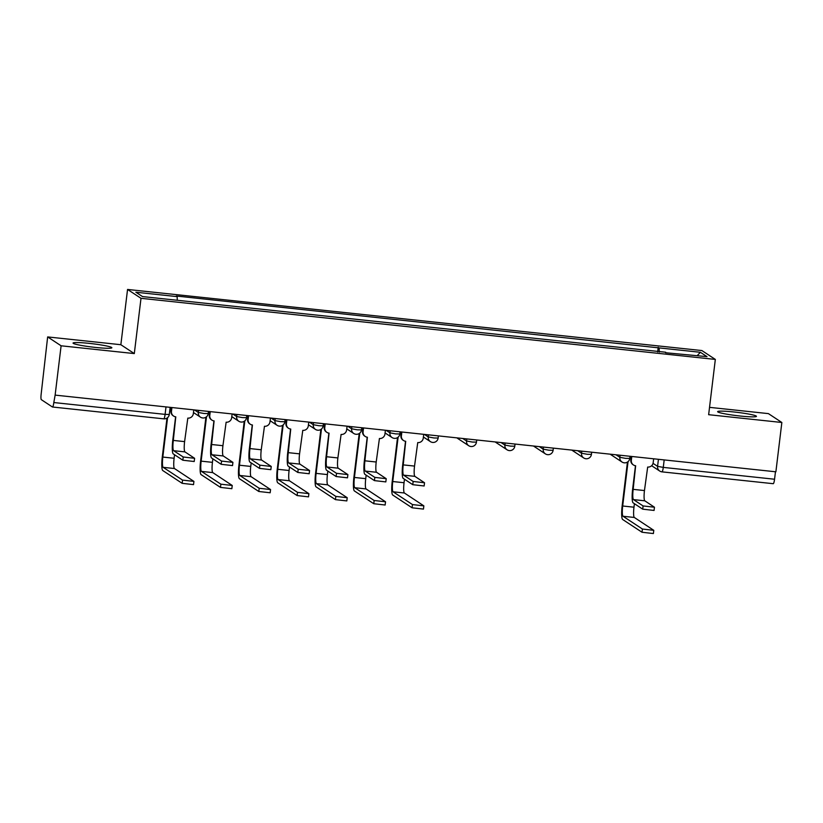 <?xml version="1.0" encoding="UTF-8"?>
<svg xmlns="http://www.w3.org/2000/svg" width="823" height="823" viewBox="0 0 823 823"><rect width="100%" height="100%" fill="white"/><g stroke="black" fill="none" stroke-linecap="round" stroke-linejoin="round"><path stroke-width="1.23" d="M95.509 347.429A19.546 1.656 6.9 0 0 111.856 347.759A19.546 1.656 6.9 0 0 89.398 343.397A19.546 1.656 6.9 0 0 73.052 343.068A19.546 1.656 6.9 0 0 95.509 347.429M740.103 416.016A19.546 1.656 6.9 0 0 756.45 416.345A19.546 1.656 6.9 0 0 733.993 411.984A19.546 1.656 6.9 0 0 717.646 411.654A19.546 1.656 6.9 0 0 740.103 416.016M47.652 336.926L61.108 345.794L55.131 395.112L775.883 471.805L781.85 422.487L708.644 414.689L715.331 359.425L701.885 350.557L127.555 289.449L120.858 344.714L47.652 336.926L41.15 394.196A5.01 0.833 -83.9 0 0 41.335 399.669L52.425 406.984A5.01 0.833 -83.9 0 0 52.497 407.004A5.01 0.833 -83.9 0 0 53.814 402.54L165.094 414.381L169.281 414.463L170.145 407.354M781.85 422.487L768.404 413.619L709.529 407.354M61.108 345.794L134.303 353.581L141 298.307L715.331 359.425M55.131 395.112L53.814 402.54M775.461 471.764L774.556 479.233A5.01 0.833 96.1 0 1 773.25 483.698A5.01 0.833 96.1 0 1 773.178 483.667M659.274 352.069L659.13 347.903L700.404 352.295L706.988 356.637L665.57 352.738M659.13 347.903L176.245 296.013L177.161 296.619L135.898 292.227L142.482 296.568L665.725 352.244M127.555 289.449L141 298.307M120.858 344.714L134.303 353.581M657.659 351.894L658.215 347.296M177.161 296.619L177.284 300.272M700.404 352.295L697.246 355.598M654.46 507.225L654.069 510.445L642.701 509.159L643.092 505.939L654.46 507.225L644.81 500.816A9.392 1.574 96.1 0 1 644.46 490.559L647.68 467.053A5.01 4.917 123.4 0 0 653.195 462.619L653.657 458.802M635.469 465.746L632.65 489.016A12.654 2.119 -83.9 0 0 633.113 502.843L642.701 509.159M631.786 456.477L631.334 460.283A5.01 4.917 123.4 0 0 633.484 464.995L632.98 464.656A5.01 4.917 -56.6 0 1 630.819 459.954L631.251 456.415M633.484 464.995A5.01 4.917 123.4 0 0 635.644 465.767L633.165 489.356A9.392 1.574 96.1 0 0 633.504 499.612L643.092 505.939M653.781 530.331L653.39 533.551L642.022 532.255L642.413 529.035L653.781 530.331L634.327 517.461A9.392 1.574 96.1 0 1 633.977 507.194L634.41 503.686M642.413 529.035L623.032 516.258A9.392 1.574 96.1 0 1 622.682 506.001L628.052 461.631M627.445 462.073L622.178 505.661A12.654 2.119 -83.9 0 0 622.641 519.478L642.022 532.255M424.534 482.762L424.143 485.981L412.776 484.685L413.156 481.465L424.534 482.762L414.874 476.352A9.392 1.574 96.1 0 1 414.535 466.085L417.745 442.579A5.01 4.917 123.4 0 0 423.259 438.145L423.722 434.338M405.533 441.282L402.725 464.553A12.654 2.119 -83.9 0 0 403.188 478.369L412.776 484.685M401.861 432.003L401.398 435.82A5.01 4.917 123.4 0 0 403.558 440.531L403.044 440.192A5.01 4.917 -56.6 0 1 400.894 435.49L401.315 431.952M403.558 440.531A5.01 4.917 123.4 0 0 405.708 441.303L403.229 464.892A9.392 1.574 96.1 0 0 403.579 475.149L413.156 481.465M386.213 478.688L385.822 481.908L374.444 480.611L374.835 477.391L386.213 478.688L376.553 472.279A9.392 1.574 96.1 0 1 376.204 462.012L379.424 438.505A5.01 4.917 123.4 0 0 384.938 434.071L385.401 430.254M367.212 437.198L364.404 460.479A12.654 2.119 -83.9 0 0 364.867 474.295L374.444 480.611M363.54 427.929L363.077 431.746A5.01 4.917 123.4 0 0 365.227 436.447L364.723 436.118A5.01 4.917 -56.6 0 1 362.562 431.406L362.994 427.867M365.227 436.447A5.01 4.917 123.4 0 0 367.387 437.229L364.908 460.808A9.392 1.574 96.1 0 0 365.258 471.075L374.835 477.391M347.892 474.604L347.501 477.824L336.123 476.538L336.514 473.318L347.892 474.604L338.232 468.194A9.392 1.574 96.1 0 1 337.883 457.938L341.103 434.431A5.01 4.917 123.4 0 0 346.617 429.997L347.08 426.18M328.891 433.124L326.073 456.395A12.654 2.119 -83.9 0 0 326.546 470.221L336.123 476.538M325.219 423.855L324.756 427.672A5.01 4.917 123.4 0 0 326.906 432.373L326.402 432.034A5.01 4.917 -56.6 0 1 324.241 427.332L324.674 423.794M326.906 432.373A5.01 4.917 123.4 0 0 329.066 433.145L326.587 456.734A9.392 1.574 96.1 0 0 326.937 466.991L336.514 473.318M309.561 470.53L309.181 473.75L297.803 472.453L298.193 469.233L309.561 470.53L299.911 464.121A9.392 1.574 96.1 0 1 299.562 453.854L302.782 430.347A5.01 4.917 123.4 0 0 308.296 425.913L308.759 422.096M290.57 429.05L287.752 452.321A12.654 2.119 -83.9 0 0 288.225 466.137L297.803 472.453M286.898 419.771L286.435 423.588A5.01 4.917 123.4 0 0 288.585 428.299L288.081 427.96A5.01 4.917 -56.6 0 1 285.92 423.248L286.353 419.72M288.585 428.299A5.01 4.917 123.4 0 0 290.745 429.071L288.266 452.65A9.392 1.574 96.1 0 0 288.606 462.917L298.193 469.233M271.24 466.456L270.849 469.676L259.482 468.38L259.873 465.16L271.24 466.456L261.591 460.047A9.392 1.574 96.1 0 1 261.241 449.78L264.461 426.273A5.01 4.917 123.4 0 0 269.975 421.839L270.438 418.022M252.25 424.966L249.431 448.237A12.654 2.119 -83.9 0 0 249.894 462.063L259.482 468.38M248.577 415.697L248.114 419.514A5.01 4.917 123.4 0 0 250.264 424.215L249.76 423.886A5.01 4.917 -56.6 0 1 247.6 419.174L248.032 415.636M250.264 424.215A5.01 4.917 123.4 0 0 252.424 424.987L249.945 448.576A9.392 1.574 96.1 0 0 250.285 458.843L259.873 465.16M232.919 462.372L232.528 465.592L221.161 464.306L221.552 461.075L232.919 462.372L223.27 455.963A9.392 1.574 96.1 0 1 222.92 445.706L226.14 422.199A5.01 4.917 123.4 0 0 231.654 417.765L232.117 413.948M213.929 420.892L211.11 444.163A12.654 2.119 -83.9 0 0 211.573 457.989L221.161 464.306M210.246 411.623L209.793 415.43A5.01 4.917 123.4 0 0 211.943 420.142L211.439 419.802A5.01 4.917 -56.6 0 1 209.279 415.101L209.711 411.562M211.943 420.142A5.01 4.917 123.4 0 0 214.103 420.913L211.624 444.502A9.392 1.574 96.1 0 0 211.964 454.759L221.552 461.075M194.598 458.298L194.207 461.518L182.84 460.222L183.231 457.002L194.598 458.298L184.949 451.889A9.392 1.574 96.1 0 1 184.599 441.622L187.819 418.115A5.01 4.917 123.4 0 0 193.333 413.681L193.796 409.864M175.608 416.819L172.789 440.089A12.654 2.119 -83.9 0 0 173.252 453.905L182.84 460.222M171.925 407.539L171.462 411.356A5.01 4.917 123.4 0 0 173.622 416.068L173.108 415.728A5.01 4.917 -56.6 0 1 170.958 411.016L171.39 407.488M173.622 416.068A5.01 4.917 123.4 0 0 175.783 416.839L173.303 440.418A9.392 1.574 96.1 0 0 173.643 450.685L183.231 457.002M423.855 505.867L423.464 509.087L412.086 507.791L412.477 504.571L423.855 505.867L404.391 492.998A9.392 1.574 96.1 0 1 404.052 482.731L404.474 479.223M412.477 504.571L393.096 491.794A9.392 1.574 96.1 0 1 392.746 481.527L398.116 437.157M397.519 437.61L392.242 481.198A12.654 2.119 -83.9 0 0 392.705 495.014L412.086 507.791M385.534 501.783L385.143 505.013L373.765 503.717L374.156 500.497L385.534 501.783L366.07 488.924A9.392 1.574 96.1 0 1 365.731 478.657L366.153 475.149M374.156 500.497L354.775 487.72A9.392 1.574 96.1 0 1 354.425 477.453L359.795 433.083M359.198 433.536L353.921 477.114A12.654 2.119 -83.9 0 0 354.384 490.94L373.765 503.717M347.213 497.709L346.822 500.929L335.445 499.633L335.835 496.413L347.213 497.709L327.749 484.84A9.392 1.574 96.1 0 1 327.41 474.583L327.832 471.065M335.835 496.413L316.454 483.636A9.392 1.574 96.1 0 1 316.104 473.379L321.474 429.009M320.867 429.452L315.6 473.04A12.654 2.119 -83.9 0 0 316.063 486.856L335.445 499.633M308.882 493.635L308.502 496.855L297.124 495.559L297.514 492.339L308.882 493.635L289.429 480.766A9.392 1.574 96.1 0 1 289.089 470.499L289.511 466.991M297.514 492.339L278.133 479.562A9.392 1.574 96.1 0 1 277.783 469.295L283.153 424.925M282.546 425.378L277.279 468.966A12.654 2.119 -83.9 0 0 277.742 482.782L297.124 495.559M270.561 489.551L270.17 492.771L258.803 491.485L259.194 488.265L270.561 489.551L251.108 476.682A9.392 1.574 96.1 0 1 250.758 466.425L251.19 462.917M259.194 488.265L239.812 475.488A9.392 1.574 96.1 0 1 239.462 465.221L244.832 420.851M244.225 421.304L238.958 464.882A12.654 2.119 -83.9 0 0 239.421 478.708L258.803 491.485M232.24 485.477L231.849 488.697L220.482 487.401L220.873 484.181L232.24 485.477L212.787 472.608A9.392 1.574 96.1 0 1 212.437 462.341L212.869 458.833M220.873 484.181L201.491 471.404A9.392 1.574 96.1 0 1 201.141 461.147L206.511 416.777M205.904 417.22L200.627 460.808A12.654 2.119 -83.9 0 0 201.1 474.624L220.482 487.401M193.919 481.404L193.528 484.624L182.161 483.327L182.552 480.107L193.919 481.404L174.466 468.534A9.392 1.574 96.1 0 1 174.116 458.267L174.548 454.759M182.552 480.107L163.16 467.33A9.392 1.574 96.1 0 1 162.82 457.063L167.583 417.652M166.987 418.105L162.306 456.734A12.654 2.119 -83.9 0 0 162.779 470.55L182.161 483.327M194.495 409.947L198.322 412.457L204.011 413.496L208.209 413.588L208.466 411.428M232.816 414.02L236.643 416.541L242.332 417.58L246.53 417.662L246.787 415.512M271.137 418.094L274.964 420.615L280.664 421.654L284.851 421.746L285.108 419.586M309.458 422.178L313.285 424.699L318.985 425.738L323.172 425.82L323.429 423.66M347.79 426.252L351.606 428.773L357.305 429.812L361.492 429.894L361.75 427.744M386.11 430.336L389.927 432.847L395.626 433.886L399.813 433.978L400.081 431.818M424.431 434.41L428.248 436.931L433.947 437.97L438.134 438.052L438.402 435.892M462.752 438.484L466.569 441.005L472.268 442.044L476.455 442.126L476.723 439.976M501.073 442.568L504.89 445.078L510.589 446.117L514.787 446.21L515.044 444.05M539.394 446.642L543.211 449.163L548.91 450.202L553.107 450.284L553.365 448.134M577.715 450.716L581.542 453.236L587.231 454.275L591.428 454.358L591.686 452.208M616.036 454.8L619.863 457.321L625.552 458.36L629.749 458.442L630.006 456.281M653.04 463.359L657.577 466.353L663.276 467.392L774.556 479.233M658.431 459.306L657.577 466.353A5.01 4.917 -56.6 0 0 659.737 471.054A5.01 5.01 0 0 0 661.959 471.857A5.01 0.833 -83.9 0 0 663.276 467.392L664.182 459.923M198.569 410.379L198.322 412.457A5.01 4.917 123.4 0 0 202.633 417.94M236.89 414.453L236.643 416.541A5.01 4.917 123.4 0 0 240.954 422.014M275.211 418.537L274.964 420.615A5.01 4.917 123.4 0 0 279.275 426.098M313.532 422.611L313.285 424.699A5.01 4.917 123.4 0 0 317.596 430.172M351.853 426.684L351.606 428.773A5.01 4.917 123.4 0 0 355.917 434.256M390.184 430.768L389.927 432.847A5.01 4.917 123.4 0 0 394.238 438.33M428.505 434.842L428.248 436.931A5.01 4.917 123.4 0 0 432.559 442.404M466.826 438.916L466.569 441.005A5.01 4.917 123.4 0 0 470.89 446.488M505.147 443L504.89 445.078A5.01 4.917 123.4 0 0 509.211 450.562M543.468 447.074L543.211 449.163A5.01 4.917 123.4 0 0 547.532 454.635M581.789 451.158L581.542 453.236A5.01 4.917 123.4 0 0 585.853 458.72M620.11 455.232L619.863 457.321A5.01 4.917 123.4 0 0 624.173 462.793M610.923 454.708A5.01 5.01 0 0 1 610.255 454.183A5.01 4.917 123.4 0 0 610.923 454.708L622.013 462.022A5.01 5.01 0 0 0 629.749 458.442M572.602 450.634A5.01 5.01 0 0 1 571.923 450.109A5.01 4.917 123.4 0 0 572.602 450.634L583.692 457.948A5.01 5.01 0 0 0 591.428 454.358M534.281 446.56A5.01 5.01 0 0 1 533.602 446.025A5.01 4.917 123.4 0 0 534.281 446.56L545.371 453.864A5.01 5.01 0 0 0 553.107 450.284M495.95 442.476A5.01 5.01 0 0 1 495.281 441.951A5.01 4.917 123.4 0 0 495.95 442.476L507.05 449.79A5.01 5.01 0 0 0 514.787 446.21M457.629 438.402A5.01 5.01 0 0 1 456.96 437.867A5.01 4.917 123.4 0 0 457.629 438.402L468.729 445.716A5.01 5.01 0 0 0 476.455 442.126M165.999 406.912L165.094 414.381A5.01 0.833 -83.9 0 1 163.777 418.845A5.01 5.01 0 0 0 169.281 414.463M163.705 418.825A5.01 0.833 -83.9 0 0 163.777 418.845L52.497 407.004M651.621 465.715L659.737 471.054A5.01 4.917 -56.6 0 0 661.898 471.826A5.01 0.833 -83.9 0 0 661.959 471.857L773.25 483.698M644.46 490.559L633.165 489.356M631.334 460.283L630.819 459.954M644.81 500.816L633.504 499.612M622.682 506.001L633.977 507.194M623.032 516.258L634.327 517.461M414.535 466.085L403.229 464.892M414.874 476.352L403.579 475.149M376.204 462.012L364.908 460.808M363.077 431.746L362.562 431.406M376.553 472.279L365.258 471.075M337.883 457.938L326.587 456.734M324.756 427.672L324.241 427.332M338.232 468.194L326.937 466.991M299.562 453.854L288.266 452.65M286.435 423.588L285.92 423.248M299.911 464.121L288.606 462.917M261.241 449.78L249.945 448.576M248.114 419.514L247.6 419.174M261.591 460.047L250.285 458.843M222.92 445.706L211.624 444.502M209.793 415.43L209.279 415.101M223.27 455.963L211.964 454.759M184.599 441.622L173.303 440.418M184.949 451.889L173.643 450.685M392.746 481.527L404.052 482.731M393.096 491.794L404.391 492.998M354.425 477.453L365.731 478.657M354.775 487.72L366.07 488.924M316.104 473.379L327.41 474.583M316.454 483.636L327.749 484.84M277.783 469.295L289.089 470.499M278.133 479.562L289.429 480.766M239.462 465.221L250.758 466.425M239.812 475.488L251.108 476.682M201.141 461.147L212.437 462.341M201.491 471.404L212.787 472.608M162.82 457.063L174.116 458.267M163.16 467.33L174.466 468.534M423.403 437.013L430.408 441.632A5.01 5.01 0 0 0 438.134 438.052M385.071 432.939L392.087 437.558A5.01 5.01 0 0 0 399.813 433.978M346.75 428.865L353.756 433.474A5.01 5.01 0 0 0 361.492 429.894M308.43 424.781L315.435 429.4A5.01 5.01 0 0 0 323.172 425.82M270.109 420.707L277.114 425.326A5.01 5.01 0 0 0 284.851 421.746M231.788 416.623L238.793 421.242A5.01 5.01 0 0 0 246.53 417.662M193.467 412.549L200.473 417.168A5.01 5.01 0 0 0 208.209 413.588"/></g></svg>
